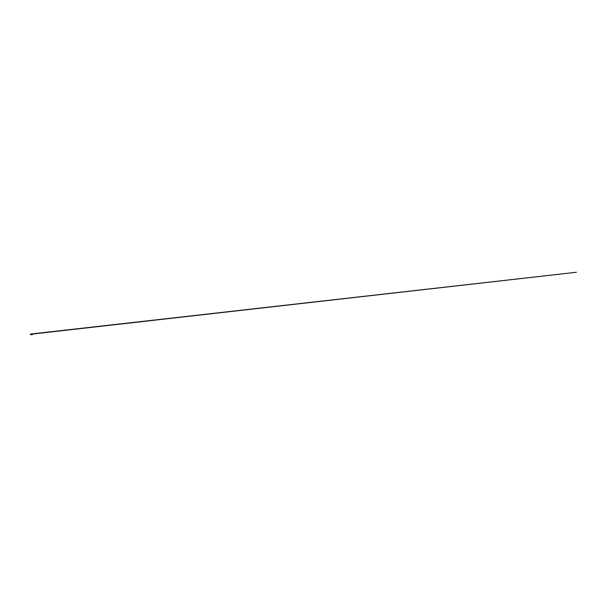 <?xml version="1.0" encoding="UTF-8"?>
<svg xmlns="http://www.w3.org/2000/svg" width="607" height="607" viewBox="0 0 607 607"><rect width="100%" height="100%" fill="white"/><g stroke="black" fill="none" stroke-linecap="round" stroke-linejoin="round"><path stroke-width="0.91" d="M31.154 334.396L32.239 334.381L30.889 334.381L31.389 334.017L30.562 334.351M31.2 334.411L32.49 334.374L30.403 334.154L32.482 334.381L31.473 334.025L30.403 334.146L32.49 334.381L30.403 334.154L32.49 334.381L30.403 334.154L32.49 334.381L30.403 334.138L31.45 334.017L32.49 334.381L30.403 334.601L32.247 334.54L30.403 334.639L32.505 334.404L30.403 334.639L32.308 334.533L30.388 334.131L32.512 334.366L31.481 334.002L30.403 334.381L31.678 334.025L32.308 334.533L30.388 334.632L32.505 334.396L30.934 334.025L32.429 334.465M31.473 334.411L32.49 334.381L32.095 334.123L30.889 334.154M32.505 334.404L31.67 334.025M30.889 334.601L31.678 334.707M31.45 334.738L31.45 334.017L31.45 334.738M30.896 334.548L31.814 334.548L30.889 334.556M30.889 334.503L31.814 334.487L30.889 334.495M30.889 334.449L31.814 334.442L30.889 334.442M31.814 334.207L30.889 334.199L31.814 334.214M31.814 334.26L30.889 334.252L31.814 334.267M31.814 334.305L30.889 334.305L31.814 334.313M30.509 334.654L30.502 334.1L30.494 334.647M30.471 334.647L30.471 334.108L30.456 334.639M30.555 334.093L30.532 334.654M30.562 334.662L30.562 334.093L30.562 334.662M32.004 334.404L31.45 334.343M32.057 334.647L32.042 334.1L32.042 334.654M31.83 334.047L31.814 334.707M31.905 334.404L31.45 334.411M31.389 334.411L30.562 334.404M32.429 334.29L30.403 334.116L30.388 334.624L32.497 334.389L30.403 334.639M32.505 334.358L30.638 334.062M30.889 334.639L31.678 334.632L30.889 334.723M32.004 334.662L32.004 334.093L32.019 334.662M31.928 334.07L31.928 334.685L31.943 334.078M31.966 334.078L31.966 334.677L31.981 334.085M31.913 334.07L31.905 334.692L31.913 334.07M32.08 334.1L576.392 272.27L30.957 334.017"/></g></svg>

